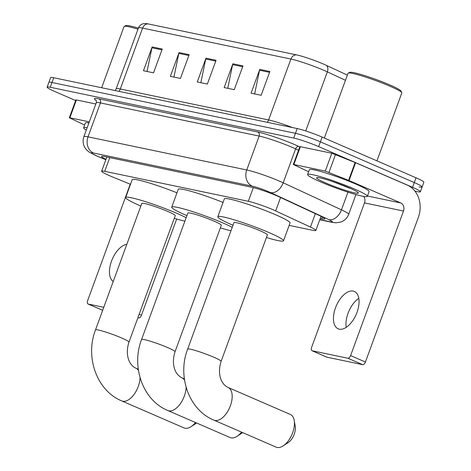<?xml version="1.0" encoding="UTF-8"?>
<svg xmlns="http://www.w3.org/2000/svg" width="471" height="471" viewBox="0 0 471 471"><rect width="100%" height="100%" fill="white"/><g stroke="black" fill="none" stroke-linecap="round" stroke-linejoin="round"><path stroke-width="0.71" d="M289.165 225.385L312.762 230.307A19.087 1.76 -159.9 0 0 315.858 230.437A19.087 1.76 -159.9 0 0 310.448 227.069L275.659 210.914A19.087 1.76 -159.9 0 0 273.233 209.83A19.087 1.76 -159.9 0 0 248.323 201.3L104.733 171.332A19.087 1.76 -159.9 0 0 101.636 171.203A19.087 1.76 -159.9 0 0 112.192 176.808L130.496 184.302M320.245 218.45L321.658 218.744A19.087 1.76 -159.9 0 0 324.755 218.874A19.087 1.76 -159.9 0 0 319.344 215.506L279.332 196.931A19.087 1.76 -159.9 0 0 276.913 195.848A19.087 1.76 -159.9 0 0 251.997 187.311L104.703 156.572A19.087 1.76 -159.9 0 0 101.606 156.443A19.087 1.76 -159.9 0 0 105.981 159.322M75.648 100.547L54.977 91.586A19.087 1.76 20.1 0 1 47.147 87.129A19.087 1.76 20.1 0 1 50.244 87.259L293.727 138.068A19.087 1.76 20.1 0 1 318.643 146.605L412.537 187.317A19.087 1.76 20.1 0 1 420.373 191.768A19.087 1.76 20.1 0 1 417.271 191.638L414.957 191.155M47.147 87.129L48.89 82.372A19.087 1.76 20.1 0 1 51.987 82.502L295.47 133.311A19.087 1.76 20.1 0 1 320.386 141.842L414.28 182.56A19.087 1.76 20.1 0 1 422.11 187.011A19.087 1.76 20.1 0 1 419.013 186.881M148.23 23.927A6.364 5.352 101.8 0 0 142.583 28.095A25.446 2.349 -159.9 0 0 138.456 27.919C139.404 25.593 141.123 24.174 143.62 23.668L146.075 23.579A20.865 1.925 20.1 0 1 148.23 23.927L296.542 54.877A20.865 1.925 20.1 0 1 323.783 64.203A20.865 1.925 20.1 0 1 326.427 65.392L347.363 75.107M422.11 187.011L423.853 182.253A19.087 1.76 20.1 0 0 416.023 177.797L322.123 137.085A19.087 1.76 20.1 0 0 297.213 128.554L53.729 77.744A19.087 1.76 20.1 0 0 50.627 77.609L48.89 82.372A19.087 1.76 20.1 0 1 51.987 82.502L295.47 133.311A19.087 1.76 20.1 0 1 320.386 141.842L414.28 182.56A19.087 1.76 20.1 0 1 422.11 187.011L420.373 191.768M147.029 71.474L151.921 47.789A5.087 4.286 -78.2 0 1 152.162 46.935L143.455 70.727L153.54 72.834L162.248 49.037L152.162 46.935M173.934 77.091L178.821 53.4A5.087 4.286 -78.2 0 1 179.062 52.546L170.355 76.343L180.446 78.445L189.154 54.654L179.062 52.546M254.646 93.929L259.533 70.244A5.087 4.286 -78.2 0 1 259.78 69.39L251.072 93.187L261.158 95.289L269.865 71.498L259.78 69.39M227.74 88.318L232.633 64.627A5.087 4.286 -78.2 0 1 232.874 63.773L224.167 87.571L234.252 89.678L242.959 65.881L232.874 63.773M200.84 82.702L205.727 59.016A5.087 4.286 -78.2 0 1 205.968 58.163L197.261 81.954L207.352 84.062L216.059 60.264L205.968 58.163M339.273 329.158A20.359 10.833 -66.6 0 0 356.606 313.403A20.359 10.833 -66.6 0 0 354.339 291.443A20.359 10.833 -66.6 0 0 353.209 291.084A20.359 10.833 -66.6 0 0 335.876 306.839A20.359 10.833 -66.6 0 0 338.143 328.799A20.359 10.833 -66.6 0 0 339.273 329.158M293.845 164.526L293.327 164.503L299.856 146.658L300.374 146.681L293.845 164.526L325.29 171.091L331.82 153.246L355.587 162.695L407.256 185.103A25.446 21.419 -78.2 0 1 418.319 217.467L365.419 362.022A3.179 1.69 113.4 0 1 362.652 364.648L347.822 358.219A3.179 1.69 -66.6 0 0 350.595 355.593L403.494 211.043A6.364 5.352 101.8 0 0 400.727 202.948L348.599 180.352L325.29 171.091M300.374 146.681L331.82 153.246M363.724 196.431A6.364 5.352 101.8 0 1 364.483 202.901L311.584 347.451A3.179 1.69 -66.6 0 0 312.002 350.724A3.179 1.69 -66.6 0 0 312.179 350.777L327.004 357.206L362.652 364.648M327.004 357.206A3.179 1.69 113.4 0 1 326.827 357.153A3.179 1.69 113.4 0 1 326.662 357.059M312.179 350.777L347.822 358.219M293.327 164.503L308.611 171.744M346.232 327.327A20.359 10.833 113.4 0 1 358.796 298.349M324.331 138.038L348.034 73.27A28.625 2.643 20.1 0 1 348.234 73.082L349.853 72.334A27.353 2.526 20.1 0 1 389.811 84.933A27.353 2.526 20.1 0 1 401.009 91.056L401.769 92.669A28.625 2.643 20.1 0 1 401.804 92.946L376.947 160.858M348.234 73.082A28.625 2.643 20.1 0 1 390.053 86.264A28.625 2.643 20.1 0 1 401.769 92.669M320.663 181.918A31.81 2.938 20.1 0 1 307.604 174.494A31.81 2.938 20.1 0 1 323.948 177.732A31.81 2.938 20.1 0 1 354.292 188.936A31.81 2.938 20.1 0 1 367.345 196.354A31.81 2.938 20.1 0 1 351.007 193.116A31.81 2.938 20.1 0 1 320.663 181.918M307.604 174.494L309.347 169.737A31.81 2.938 20.1 0 1 325.691 172.975A31.81 2.938 20.1 0 1 356.029 184.173A31.81 2.938 20.1 0 1 369.087 191.597L367.345 196.354M331.984 181.323L350.771 188.553M349.247 187.882A22.267 2.055 20.1 0 1 358.36 192.863A22.267 2.055 20.1 0 1 347.804 191.067A22.267 2.055 20.1 0 1 325.702 182.966A22.267 2.055 20.1 0 1 316.724 177.626A22.267 2.055 20.1 0 1 349.247 187.882M334.857 182.306L349.635 188.241M276.153 447.138A17.816 9.479 -66.6 0 0 277.142 447.45A17.816 9.479 -66.6 0 0 283.189 445.878A17.816 9.479 -66.6 0 0 294.216 420.45A17.816 9.479 -66.6 0 0 290.324 414.451L228.058 387.45A17.816 9.479 113.4 0 1 230.042 406.667A17.816 9.479 113.4 0 1 214.876 420.45A17.816 9.479 113.4 0 1 213.881 420.138L276.153 447.138M228.058 387.45C220.198 383.771 217.437 372.579 221.111 361.369L267.387 234.899A17.816 1.643 -159.9 0 0 260.08 230.743A17.816 1.643 -159.9 0 0 243.083 224.467A17.816 1.643 -159.9 0 0 233.934 222.653L187.652 349.123C177.131 376.046 188.677 409.805 213.881 420.138M232.98 225.268A34.989 3.232 20.1 0 1 232.168 224.914A34.989 3.232 20.1 0 1 217.802 216.754A34.989 3.232 20.1 0 1 235.783 220.316A34.989 3.232 20.1 0 1 269.159 232.639A34.989 3.232 20.1 0 1 283.518 240.799A34.989 3.232 20.1 0 1 266.433 237.508M217.802 216.754L224.331 198.903A34.989 3.232 20.1 0 1 242.312 202.471A34.989 3.232 20.1 0 1 275.688 214.788A34.989 3.232 20.1 0 1 290.048 222.954L283.518 240.799M294.216 420.45L295.235 426.284A11.451 6.094 113.4 0 1 288.146 442.634L283.189 445.878M186.11 387.25A17.816 9.479 113.4 0 1 180.105 404.077A17.816 9.479 113.4 0 1 168.801 410.836A17.816 9.479 113.4 0 1 167.811 410.524L230.078 437.524A17.816 9.479 -66.6 0 0 231.067 437.836A17.816 9.479 -66.6 0 0 237.113 436.264A17.816 9.479 -66.6 0 0 241.552 432.137M184.544 380.138A17.816 9.479 113.4 0 0 181.983 377.836C174.123 374.157 171.367 362.964 175.035 351.755L221.317 225.285A17.816 1.643 -159.9 0 0 214.005 221.129A17.816 1.643 -159.9 0 0 197.013 214.853A17.816 1.643 -159.9 0 0 187.858 213.039L141.577 339.509C131.056 366.432 142.607 400.191 167.811 410.524M186.905 215.653A34.989 3.232 20.1 0 1 186.092 215.3A34.989 3.232 20.1 0 1 171.732 207.14A34.989 3.232 20.1 0 1 189.707 210.702A34.989 3.232 20.1 0 1 223.083 223.024A34.989 3.232 20.1 0 1 232.227 227.316M171.732 207.14L178.262 189.289A34.989 3.232 20.1 0 1 223.042 202.43M230.961 230.772A34.989 3.232 20.1 0 1 220.357 227.893M242.653 432.608A11.451 6.094 113.4 0 1 242.076 433.02L237.113 436.264M140.034 377.636A17.816 9.479 113.4 0 1 134.029 394.462A17.816 9.479 113.4 0 1 122.731 401.221A17.816 9.479 113.4 0 1 121.736 400.909L184.002 427.909A17.816 9.479 -66.6 0 0 184.997 428.221A17.816 9.479 -66.6 0 0 191.043 426.649A17.816 9.479 -66.6 0 0 195.477 422.522M138.468 370.524A17.816 9.479 113.4 0 0 135.907 368.222C128.047 364.542 125.292 353.35 128.96 342.14L175.241 215.671A17.816 1.643 -159.9 0 0 167.929 211.514A17.816 1.643 -159.9 0 0 150.938 205.238A17.816 1.643 -159.9 0 0 141.789 203.425L95.507 329.894C84.98 356.818 96.531 390.577 121.736 400.909M140.829 206.039A34.989 3.232 20.1 0 1 140.017 205.686A34.989 3.232 20.1 0 1 125.657 197.526A34.989 3.232 20.1 0 1 143.631 201.088A34.989 3.232 20.1 0 1 177.014 213.41A34.989 3.232 20.1 0 1 186.157 217.702M125.657 197.526L132.186 179.675A34.989 3.232 20.1 0 1 176.972 192.816M184.891 221.158A34.989 3.232 20.1 0 1 174.288 218.279M196.578 422.993A11.451 6.094 113.4 0 1 196.001 423.405L191.043 426.649M69.867 117.791L69.349 117.768L75.878 99.923L76.396 99.94L69.867 117.791L89.313 121.848M76.396 99.94L95.843 104.003M176.678 218.997L141.441 315.282A3.179 1.69 113.4 0 1 138.674 317.907L137.944 317.589M137.891 317.742L138.674 317.907M130.243 184.196L87.606 300.716A3.179 1.69 -66.6 0 0 88.024 303.983A3.179 1.69 -66.6 0 0 88.201 304.042L103.779 307.292M126.829 244.296A20.359 10.833 -66.6 0 0 111.503 261.134A20.359 10.833 -66.6 0 0 113.205 281.528M69.349 117.768L84.633 125.003M101.654 87.741L124.056 26.529A28.625 2.643 20.1 0 1 124.256 26.341L125.875 25.599A27.353 2.526 20.1 0 1 138.374 28.148M124.256 26.341A28.625 2.643 20.1 0 1 137.985 29.208M86.287 130.114A31.81 2.938 20.1 0 1 83.626 127.753A31.81 2.938 20.1 0 1 87.182 127.665M83.626 127.753L85.369 122.996A31.81 2.938 20.1 0 1 88.925 122.907M280.563 197.502L275.659 210.914M253.327 187.611L248.323 201.3M315.358 213.657L310.448 227.069M109.749 157.626L104.733 171.332M319.833 219.586L330.324 221.776A12.723 1.177 -159.9 0 0 328.782 219.616L270.507 192.562A12.723 1.177 -159.9 0 0 268.894 191.838A12.723 1.177 -159.9 0 0 252.279 186.151L93.546 153.022A12.723 1.177 -159.9 0 0 96.702 155.907A12.723 1.177 -159.9 0 0 98.521 156.672L105.851 159.675M98.521 156.672A12.723 4.81 -67.7 0 1 98.056 156.549L88.954 151.986L86.376 149.678L84.827 147.523C82.914 144.049 82.602 140.429 83.885 136.667A25.446 2.349 20.1 0 1 88.018 136.843L246.751 169.966A25.446 2.349 20.1 0 1 279.968 181.341A25.446 2.349 20.1 0 1 283.201 182.789L295.605 148.883A25.446 2.349 -159.9 0 0 292.379 147.435A25.446 2.349 -159.9 0 0 259.162 136.06L100.423 102.931A25.446 2.349 -159.9 0 0 96.296 102.76C96.42 100.988 96.284 100.099 95.896 100.093M96.125 100.411A28.625 2.643 20.1 0 1 99.04 98.886L257.778 132.01A3.179 2.679 -78.2 0 1 259.162 136.06L246.751 169.966A12.723 10.709 101.8 0 0 252.279 186.151M257.778 132.01A28.625 2.643 20.1 0 1 295.146 144.815A28.625 2.643 20.1 0 1 298.779 146.44L299.768 146.899M412.537 187.317L416.023 177.797M318.643 146.605L322.123 137.085M293.727 138.068L297.213 128.554M50.244 87.259L53.729 77.744M270.507 192.562A12.723 8.525 -65.1 0 0 283.201 182.789L341.475 209.842L347.951 192.15M328.782 219.616A12.723 8.525 -65.1 0 0 341.475 209.842A25.446 2.349 20.1 0 1 348.693 214.334L355.923 194.57M298.543 150.243L295.605 148.883A3.179 2.131 114.9 0 1 298.779 146.44M93.546 153.022A12.723 10.709 101.8 0 1 88.018 136.843L100.423 102.931A3.179 2.679 -78.2 0 0 99.04 98.886M330.324 221.776A12.723 10.709 101.8 0 0 332.079 222.336L335.929 222.824L340.951 222.024C344.66 220.611 347.245 218.044 348.693 214.334M322.305 216.978L321.658 218.744M118.892 91.339A6.364 5.352 101.8 0 0 120.293 89.007L268.6 119.958A25.446 2.349 20.1 0 1 292.538 127.576M115.183 90.567L116.16 88.836A25.446 2.349 20.1 0 1 120.293 89.007L142.583 28.095L290.895 59.046A6.364 5.352 -78.2 0 1 296.542 54.877M345.467 80.282L327.339 71.869A25.446 2.349 -159.9 0 0 324.113 70.42A25.446 2.349 -159.9 0 0 290.895 59.046L268.6 119.958A6.364 5.352 101.8 0 1 267.204 122.289M326.427 65.392A6.364 4.263 -65.1 0 1 327.339 71.869L305.726 130.938M205.727 59.016L215.753 61.106M232.633 64.627L242.653 66.723M259.533 70.244L269.559 72.334M178.821 53.4L188.847 55.49M151.921 47.789L161.942 49.879M364.483 202.901L403.494 211.043M367.474 196.013L400.727 202.948M355.587 162.695L349.052 180.546M350.595 355.593L365.419 362.022M348.599 180.352L355.128 162.507M335.517 154.476L328.988 172.321M221.111 361.369A17.816 1.643 -159.9 0 0 213.799 357.212A17.816 1.643 -159.9 0 0 190.543 349.247A17.816 1.643 -159.9 0 0 187.652 349.123M175.035 351.755A17.816 1.643 -159.9 0 0 167.723 347.598A17.816 1.643 -159.9 0 0 144.467 339.632A17.816 1.643 -159.9 0 0 141.577 339.509M128.96 342.14A17.816 1.643 -159.9 0 0 121.648 337.984A17.816 1.643 -159.9 0 0 98.398 330.018A17.816 1.643 -159.9 0 0 95.507 329.894M88.201 304.042L102.672 310.312M139.151 314.292L141.441 315.282M321.028 216.313L315.858 230.437M106.823 157.02L101.636 171.203M83.885 136.667L96.296 102.76M319.768 219.763L332.079 222.336M98.056 156.549L105.834 159.734M138.456 27.919L116.16 88.836M312.002 350.724L326.827 357.153M181.983 377.836L184.361 378.867M135.907 368.222L138.286 369.252M88.024 303.983L102.666 310.33"/></g></svg>
